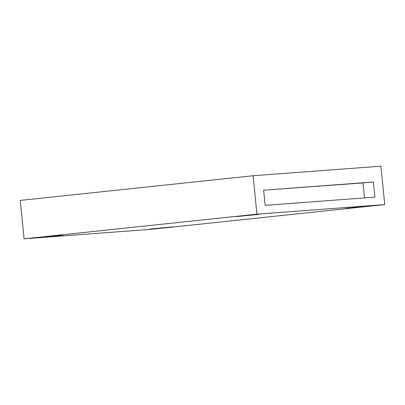 <?xml version="1.0" encoding="UTF-8"?>
<svg xmlns="http://www.w3.org/2000/svg" width="405" height="405" viewBox="0 0 405 405"><rect width="100%" height="100%" fill="white"/><g stroke="black" fill="none" stroke-linecap="round" stroke-linejoin="round"><path stroke-width="0.61" d="M363.032 182.928L263.63 190.203L265.143 205.34L374.919 197.129L373.405 181.992L363.032 182.928L364.541 198.065L363.032 182.928M149.511 229.159L172.798 226.835M345.814 208.378L369.102 206.049M236.039 216.589L259.327 214.26M39.73 237.37L63.023 235.047M151.9 229.26L24.087 238.818L20.25 200.399L253.1 175.74L380.913 166.182L384.75 204.601L256.937 214.164L253.1 175.74L20.25 200.399L24.087 238.818L256.937 214.164L24.087 238.818L151.9 229.26L384.75 204.601L151.9 229.26M40.935 237.315L61.064 235.325L40.935 237.315M237.239 216.528L257.367 214.539L237.239 216.528M347.014 208.317L367.143 206.327L347.014 208.317M150.711 229.103L170.839 227.114L150.711 229.103M384.75 204.601L380.913 166.182L253.1 175.74L256.937 214.164L384.75 204.601M373.405 181.992L374.919 197.129L265.143 205.34L263.63 190.203L373.405 181.992"/></g></svg>
